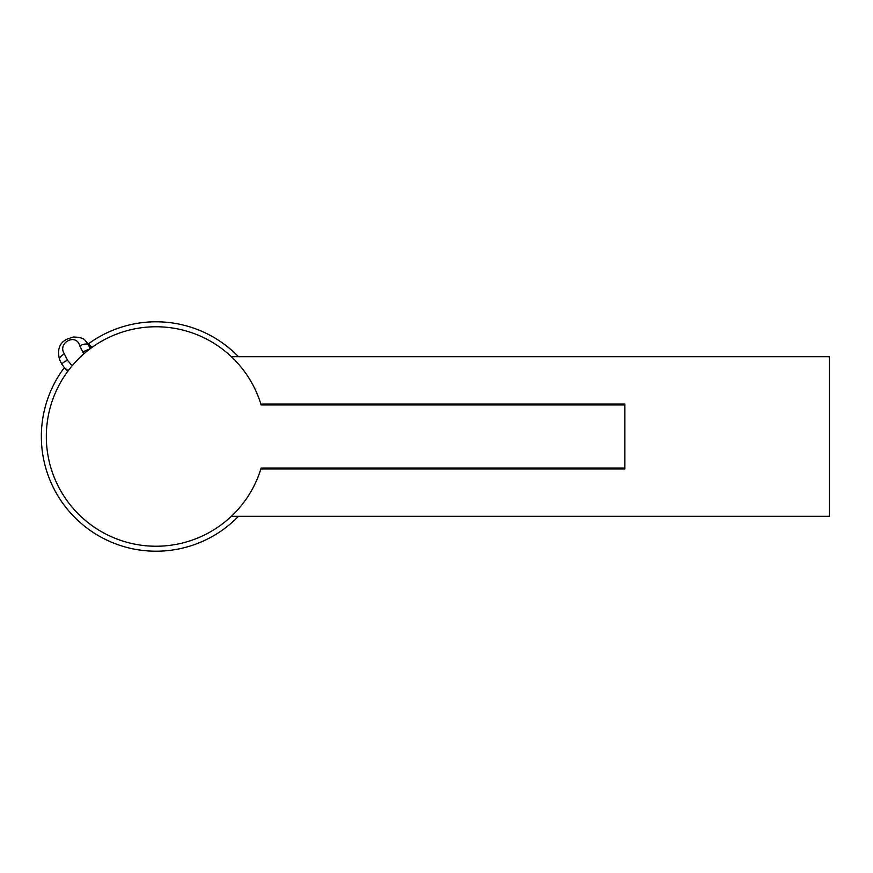 <?xml version="1.0" encoding="UTF-8"?>
<svg xmlns="http://www.w3.org/2000/svg" width="873" height="873" viewBox="0 0 873 873"><rect width="100%" height="100%" fill="white"/><g stroke="black" fill="none" stroke-linecap="round" stroke-linejoin="round"><path stroke-width="1.31" d="M231.367 516.303L829.35 516.303L829.35 356.697L231.367 356.697M261.147 404.952L624.872 404.952L624.872 404.079L260.874 404.079L261.147 404.952A109.725 109.725 0 0 0 46.4 440.505A109.725 109.725 0 0 0 261.147 468.048L624.872 468.048L624.872 468.921L260.874 468.921L261.147 468.048M624.872 404.952L624.872 468.048M260.918 468.779L261.136 468.07M68.192 370.785L64.798 368.177L61.863 364.128A7.486 0.884 152.7 0 1 61.797 364.074L64.798 368.177M66.774 370.141L67.854 371.232M59.713 359.829A7.486 3.001 -25.7 0 1 59.56 359.589C57.029 349.462 59.56 342.642 67.177 339.117L73.19 337.033C80.043 337.12 84.168 338.429 85.576 340.939L88.271 344.737A7.486 3.001 154.3 0 0 79.759 345.828C76.235 332.635 56.963 342.805 64.384 353.947A24.389 2.052 62.2 0 0 67.483 360.156L72.11 365.852M83.743 353.98L82.87 352.037A7.486 0.884 -27.3 0 1 89.755 349.069M90.596 348.436A7.486 0.633 -117.8 0 1 90.29 347.836A7.486 0.633 -117.8 0 1 89.297 345.763L87.835 343.198L91.807 347.552M67.483 360.156A7.486 0.884 152.7 0 0 61.797 364.074L59.56 359.589A7.486 3.001 -25.7 0 1 64.384 353.947M156.049 551.212A114.712 114.712 0 0 1 64.307 367.653A114.712 114.712 0 0 0 156.049 551.212A114.712 114.712 0 0 0 238.46 516.303A114.712 114.712 0 0 1 156.049 551.212M88.457 343.82A114.712 114.712 0 0 1 238.46 356.697A114.712 114.712 0 0 0 88.457 343.82M82.87 352.037A24.389 2.052 -117.8 0 1 79.759 345.828M90.246 348.698A16.903 1.43 62.2 0 1 88.271 344.737L89.297 345.763M64.864 368.231L66.948 370.316M85.576 340.939L87.66 343.024M89.144 344.508L92.025 347.399"/></g></svg>
